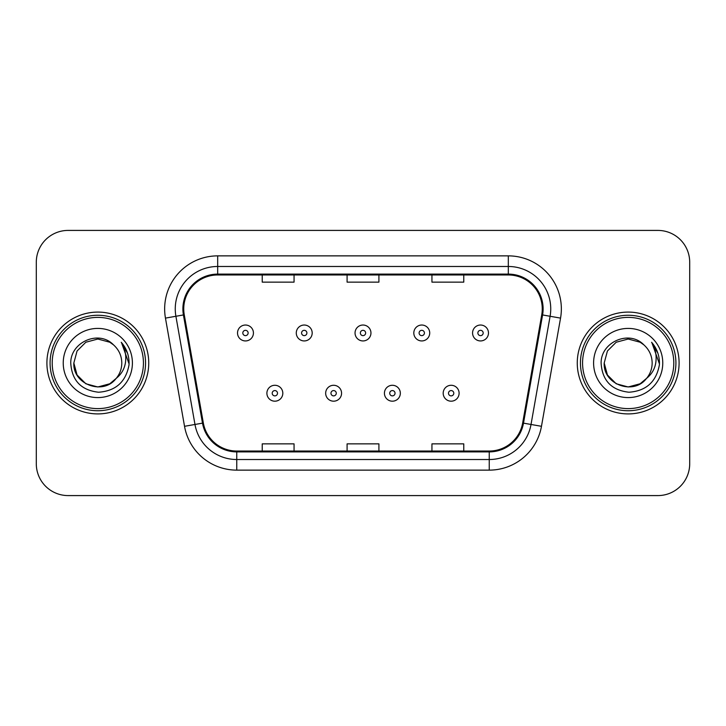 <?xml version="1.0" encoding="UTF-8"?>
<svg xmlns="http://www.w3.org/2000/svg" width="726" height="726" viewBox="0 0 726 726"><rect width="100%" height="100%" fill="white"/><g stroke="black" fill="none" stroke-linecap="round" stroke-linejoin="round"><path stroke-width="1.09" d="M46.909 363A50.911 50.911 0 0 0 97.819 413.911A50.911 50.911 0 0 0 148.739 363A50.911 50.911 0 0 0 97.819 312.089A50.911 50.911 0 0 0 46.909 363A50.911 50.911 0 0 0 97.819 413.911A50.911 50.911 0 0 0 148.739 363A50.911 50.911 0 0 0 97.819 312.089A50.911 50.911 0 0 0 46.909 363M577.261 363A50.911 50.911 0 0 0 628.181 413.911A50.911 50.911 0 0 0 679.091 363A50.911 50.911 0 0 0 628.181 312.089A50.911 50.911 0 0 0 577.261 363A50.911 50.911 0 0 0 628.181 413.911A50.911 50.911 0 0 0 679.091 363A50.911 50.911 0 0 0 628.181 312.089A50.911 50.911 0 0 0 577.261 363M183.742 308.904A33.941 33.941 0 0 1 217.682 274.963L508.318 274.963A33.941 33.941 0 0 1 541.741 314.794L522.666 422.995A33.941 33.941 0 0 1 489.242 451.037L236.758 451.037A33.941 33.941 0 0 1 203.334 422.995L184.259 314.794A33.941 33.941 0 0 1 183.742 308.904M182.888 308.904A34.794 34.794 0 0 0 183.415 314.948L202.5 423.14A34.794 34.794 0 0 0 236.758 451.89L489.242 451.89A34.794 34.794 0 0 0 523.5 423.14L542.585 314.948A34.794 34.794 0 0 0 508.318 274.11L217.682 274.11A34.794 34.794 0 0 0 182.888 308.904M165.455 318.115A53.034 53.034 0 0 1 217.682 255.87L508.318 255.87A53.034 53.034 0 0 1 560.545 318.115L541.469 426.307A53.034 53.034 0 0 1 489.242 470.13L236.758 470.13A53.034 53.034 0 0 1 184.531 426.307L165.455 318.115L175.901 316.273A42.426 42.426 0 0 1 217.682 266.478L508.318 266.478A42.426 42.426 0 0 1 550.099 316.273L531.024 424.465A42.426 42.426 0 0 1 489.242 459.522L236.758 459.522A42.426 42.426 0 0 1 194.976 424.465L175.901 316.273A42.426 42.426 0 0 1 175.256 308.904M689.7 262.231A31.817 31.817 0 0 0 657.883 230.414L68.117 230.414A31.817 31.817 0 0 0 36.3 262.231L36.3 463.769A31.817 31.817 0 0 0 68.117 495.586L657.883 495.586A31.817 31.817 0 0 0 689.7 463.769L689.7 262.231L689.7 463.769M347.092 274.963L347.092 282.142L378.908 282.142L378.908 274.963M262.231 274.963L262.231 282.142L294.057 282.142L294.057 274.963M431.943 274.963L431.943 282.142L463.769 282.142L463.769 274.963M378.908 451.037L378.908 443.858L347.092 443.858L347.092 451.037M294.057 451.037L294.057 443.858L262.231 443.858L262.231 451.037M463.769 451.037L463.769 443.858L431.943 443.858L431.943 451.037M36.3 262.231L36.3 463.769M657.883 230.414L68.117 230.414M68.117 495.586L657.883 495.586M253.428 332.98A7.959 7.959 0 0 1 245.47 340.939A7.959 7.959 0 0 1 237.52 332.98A7.959 7.959 0 0 1 245.47 325.03A7.959 7.959 0 0 1 253.428 332.98A7.959 7.959 0 0 0 245.47 325.03A7.959 7.959 0 0 0 237.52 332.98M266.896 393.229A7.959 7.959 0 0 1 274.855 385.279A7.959 7.959 0 0 1 282.813 393.229A7.959 7.959 0 0 1 274.855 401.188A7.959 7.959 0 0 1 266.896 393.229A7.959 7.959 0 0 0 274.855 401.188A7.959 7.959 0 0 0 282.813 393.229M312.189 332.98A7.959 7.959 0 0 1 304.239 340.939A7.959 7.959 0 0 1 296.281 332.98A7.959 7.959 0 0 1 304.239 325.03A7.959 7.959 0 0 1 312.189 332.98A7.959 7.959 0 0 0 304.239 325.03A7.959 7.959 0 0 0 296.281 332.98M370.959 332.98A7.959 7.959 0 0 1 363 340.939A7.959 7.959 0 0 1 355.041 332.98A7.959 7.959 0 0 1 363 325.03A7.959 7.959 0 0 1 370.959 332.98A7.959 7.959 0 0 0 363 325.03A7.959 7.959 0 0 0 355.041 332.98M429.719 332.98A7.959 7.959 0 0 1 421.761 340.939A7.959 7.959 0 0 1 413.811 332.98A7.959 7.959 0 0 1 421.761 325.03A7.959 7.959 0 0 1 429.719 332.98A7.959 7.959 0 0 0 421.761 325.03A7.959 7.959 0 0 0 413.811 332.98M488.48 332.98A7.959 7.959 0 0 1 480.53 340.939A7.959 7.959 0 0 1 472.572 332.98A7.959 7.959 0 0 1 480.53 325.03A7.959 7.959 0 0 1 488.48 332.98A7.959 7.959 0 0 0 480.53 325.03A7.959 7.959 0 0 0 472.572 332.98M325.665 393.229A7.959 7.959 0 0 1 333.615 385.279A7.959 7.959 0 0 1 341.574 393.229A7.959 7.959 0 0 1 333.615 401.188A7.959 7.959 0 0 1 325.665 393.229A7.959 7.959 0 0 0 333.615 401.188A7.959 7.959 0 0 0 341.574 393.229M384.426 393.229A7.959 7.959 0 0 1 392.385 385.279A7.959 7.959 0 0 1 400.335 393.229A7.959 7.959 0 0 1 392.385 401.188A7.959 7.959 0 0 1 384.426 393.229A7.959 7.959 0 0 0 392.385 401.188A7.959 7.959 0 0 0 400.335 393.229M443.187 393.229A7.959 7.959 0 0 1 451.145 385.279A7.959 7.959 0 0 1 459.104 393.229A7.959 7.959 0 0 1 451.145 401.188A7.959 7.959 0 0 1 443.187 393.229A7.959 7.959 0 0 0 451.145 401.188A7.959 7.959 0 0 0 459.104 393.229M109.807 383.764A23.976 23.976 0 0 0 116.287 378.3L111.169 382.92M143.43 363A45.611 45.611 0 0 0 97.819 317.389A45.611 45.611 0 0 0 52.208 363A45.611 45.611 0 0 0 97.819 408.611A45.611 45.611 0 0 0 143.43 363M145.554 363A47.734 47.734 0 0 0 97.819 315.265A47.734 47.734 0 0 0 50.085 363A47.734 47.734 0 0 0 97.819 410.735A47.734 47.734 0 0 0 145.554 363M110.978 383.047L116.287 378.3L109.807 383.764L97.819 386.976L85.831 383.764L77.056 374.988L73.843 363L77.056 374.988L85.831 383.764L97.819 386.976L109.807 383.764L116.287 378.3L109.807 383.764L97.819 386.976L85.831 383.764L77.056 374.988L73.843 363L77.056 351.012L85.831 342.236L97.819 339.024L109.807 342.236L113.528 344.886C98.818 329.459 70.486 342.164 70.749 363C71.829 380.506 81.112 390.252 98.591 392.231C115.806 390.987 125.952 381.84 129.037 364.797L129.092 363C129.001 355.132 126.388 348.226 121.242 342.282C125.153 348.698 126.533 355.604 125.38 363C124.318 369.18 121.287 374.28 116.287 378.3L111.123 382.947M85.831 342.236L77.056 351.012L73.843 363C72.609 384.317 102.829 395.488 115.797 378.872L110.933 383.074M116.287 378.3C119.899 373.836 121.741 368.735 121.796 363C121.659 355.767 118.91 349.723 113.528 344.886M63.235 363A34.585 34.585 0 0 0 97.819 397.585A34.585 34.585 0 0 0 132.404 363A34.585 34.585 0 0 0 97.819 328.415A34.585 34.585 0 0 0 63.235 363M121.478 342.545L129.074 363.907M121.242 342.282L127.486 353.117M640.169 383.764A23.976 23.976 0 0 0 646.639 378.3L640.169 383.764L628.181 386.976L616.192 383.764L607.417 374.988L604.204 363L607.417 351.012L616.192 342.236L628.181 339.024L640.169 342.236L643.889 344.886C629.17 329.459 600.838 342.164 601.11 363C602.19 380.506 611.464 390.252 628.952 392.231C646.167 390.987 656.313 381.84 659.399 364.797L659.453 363C659.362 355.132 656.74 348.226 651.594 342.282C655.514 348.698 656.885 355.604 655.732 363C654.68 369.18 651.649 374.28 646.639 378.3L640.169 383.764L628.181 386.976L616.192 383.764L607.417 374.988L604.204 363L607.417 374.988L616.192 383.764L628.181 386.976L640.169 383.764L646.639 378.3L640.169 383.764L628.181 386.976L616.192 383.764L607.417 374.988L604.204 363L607.417 374.988L616.192 383.764L628.181 386.976L640.169 383.764L646.639 378.3L640.169 383.764L628.181 386.976L616.192 383.764L607.417 374.988L604.204 363L607.417 374.988L616.192 383.764L628.181 386.976L640.169 383.764L646.639 378.3C650.26 373.836 652.102 368.735 652.157 363C652.021 355.767 649.262 349.723 643.889 344.886M673.792 363A45.611 45.611 0 0 0 628.181 317.389A45.611 45.611 0 0 0 582.57 363A45.611 45.611 0 0 0 628.181 408.611A45.611 45.611 0 0 0 673.792 363M675.915 363A47.734 47.734 0 0 0 628.181 315.265A47.734 47.734 0 0 0 580.446 363A47.734 47.734 0 0 0 628.181 410.735A47.734 47.734 0 0 0 675.915 363M604.204 363C602.97 384.317 633.19 395.488 646.149 378.872L646.639 378.3M593.596 363A34.585 34.585 0 0 0 628.181 397.585A34.585 34.585 0 0 0 662.765 363A34.585 34.585 0 0 0 628.181 328.415A34.585 34.585 0 0 0 593.596 363M651.83 342.545L659.435 363.907M651.594 342.282L657.847 353.117M508.318 255.87L508.318 274.11M175.901 316.273L183.415 314.948M236.758 470.13L236.758 451.89M489.242 451.89L489.242 470.13M523.5 423.14L541.469 426.307M184.531 426.307L202.5 423.14M542.585 314.948L560.545 318.115M217.682 255.87L217.682 274.11M242.82 332.98A2.65 2.65 0 0 0 245.47 335.63A2.65 2.65 0 0 0 248.129 332.98A2.65 2.65 0 0 0 245.47 330.33A2.65 2.65 0 0 0 242.82 332.98M277.504 393.229A2.65 2.65 0 0 0 274.855 390.579A2.65 2.65 0 0 0 272.205 393.229A2.65 2.65 0 0 0 274.855 395.879A2.65 2.65 0 0 0 277.504 393.229M301.58 332.98A2.65 2.65 0 0 0 304.239 335.63A2.65 2.65 0 0 0 306.889 332.98A2.65 2.65 0 0 0 304.239 330.33A2.65 2.65 0 0 0 301.58 332.98M360.35 332.98A2.65 2.65 0 0 0 363 335.63A2.65 2.65 0 0 0 365.65 332.98A2.65 2.65 0 0 0 363 330.33A2.65 2.65 0 0 0 360.35 332.98M419.111 332.98A2.65 2.65 0 0 0 421.761 335.63A2.65 2.65 0 0 0 424.42 332.98A2.65 2.65 0 0 0 421.761 330.33A2.65 2.65 0 0 0 419.111 332.98M477.871 332.98A2.65 2.65 0 0 0 480.53 335.63A2.65 2.65 0 0 0 483.18 332.98A2.65 2.65 0 0 0 480.53 330.33A2.65 2.65 0 0 0 477.871 332.98M336.274 393.229A2.65 2.65 0 0 0 333.615 390.579A2.65 2.65 0 0 0 330.965 393.229A2.65 2.65 0 0 0 333.615 395.879A2.65 2.65 0 0 0 336.274 393.229M395.035 393.229A2.65 2.65 0 0 0 392.385 390.579A2.65 2.65 0 0 0 389.726 393.229A2.65 2.65 0 0 0 392.385 395.879A2.65 2.65 0 0 0 395.035 393.229M453.795 393.229A2.65 2.65 0 0 0 451.145 390.579A2.65 2.65 0 0 0 448.496 393.229A2.65 2.65 0 0 0 451.145 395.879A2.65 2.65 0 0 0 453.795 393.229"/></g></svg>
